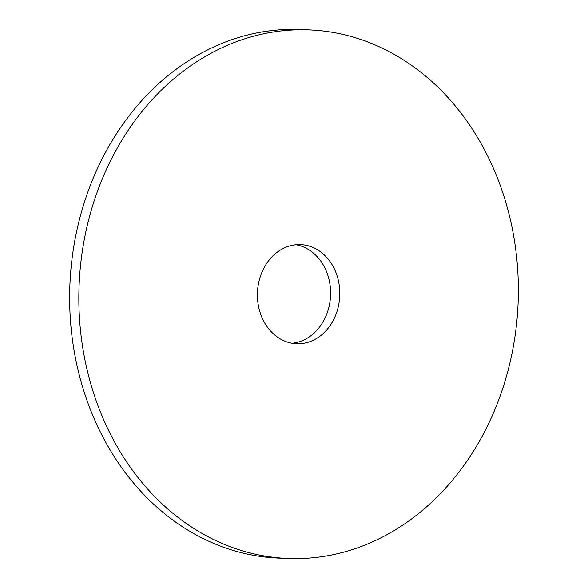 <?xml version="1.0" encoding="UTF-8"?>
<svg xmlns="http://www.w3.org/2000/svg" width="588" height="588" viewBox="0 0 588 588"><rect width="100%" height="100%" fill="white"/><g stroke="black" fill="none" stroke-linecap="round" stroke-linejoin="round"><path stroke-width="0.88" d="M292.008 343.245A49.598 41.189 92.3 0 0 330.559 295.477A49.598 41.189 92.3 0 0 295.992 244.755M298.557 343.767A49.598 41.189 92.3 0 0 339.791 294.669A49.598 41.189 92.3 0 0 300.6 244.63A49.598 41.189 92.3 0 0 298.638 244.608A49.598 41.189 92.3 0 0 257.412 293.706A49.598 41.189 92.3 0 0 296.602 343.737A49.598 41.189 92.3 0 0 298.557 343.767M298.814 29.775A264.504 219.677 92.3 0 0 78.91 291.619A264.504 219.677 92.3 0 0 287.929 558.475A264.504 219.677 92.3 0 0 298.388 558.6A264.504 219.677 92.3 0 0 518.293 296.756A264.504 219.677 92.3 0 0 309.273 29.892A264.504 219.677 92.3 0 0 298.814 29.775M309.273 29.892L300.071 29.525A264.504 219.677 92.3 0 0 289.612 29.4A264.504 219.677 92.3 0 0 69.707 291.244A264.504 219.677 92.3 0 0 278.727 558.108L287.929 558.475"/></g></svg>

